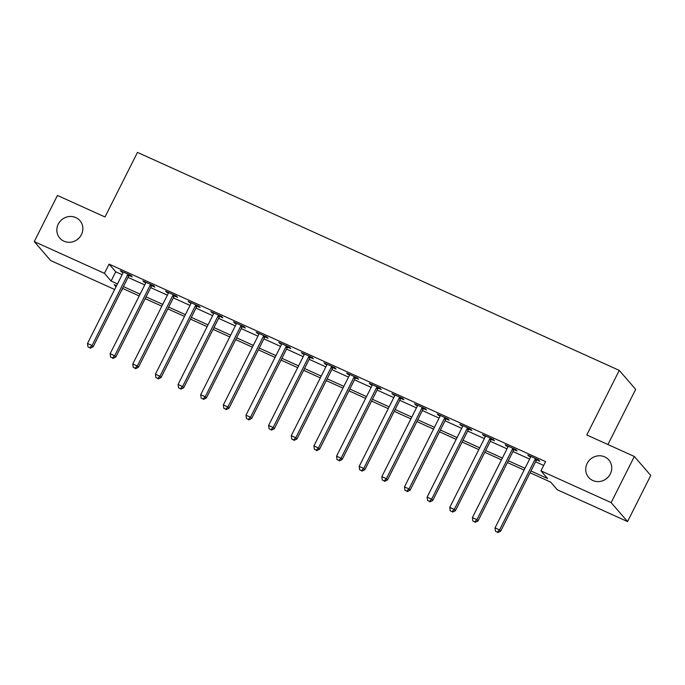 <?xml version="1.0" encoding="UTF-8"?>
<svg xmlns="http://www.w3.org/2000/svg" width="685" height="685" viewBox="0 0 685 685"><rect width="100%" height="100%" fill="white"/><g stroke="black" fill="none" stroke-linecap="round" stroke-linejoin="round"><path stroke-width="1.03" d="M81.438 234.621A13.332 12.604 139.1 0 1 59.766 238.097A13.332 12.604 139.1 0 1 58.259 224.132A13.332 12.604 139.1 0 1 79.931 220.656A13.332 12.604 139.1 0 1 81.438 234.621M610.335 473.926A13.332 12.604 139.1 0 1 588.655 477.402A13.332 12.604 139.1 0 1 587.148 463.437A13.332 12.604 139.1 0 1 608.819 459.96A13.332 12.604 139.1 0 1 610.335 473.926M77.08 239.707A13.332 12.604 139.1 0 1 79.032 238.02M605.968 479.012A13.332 12.604 139.1 0 1 607.92 477.325M607.938 444.531L635.68 389.371L619.266 370.388L137.471 152.395L104.993 216.965L57.446 195.456L34.25 241.582L104.437 273.341L111.09 281.03L117.46 283.915M619.266 370.388L586.788 434.966L634.336 456.475L650.75 475.458L627.554 521.576L557.367 489.818L550.714 482.129L530.053 472.778M122.769 288.496L120.603 292.204M114.643 289.507L50.664 260.557L34.25 241.582M530.952 470.997L547.606 478.541L540.953 470.843L545.594 461.621L109.078 264.11L115.731 271.808L122.101 274.685M128.052 277.382L144.74 284.934M150.7 287.623L167.38 295.175M173.339 297.872L190.019 305.416M195.978 308.113L212.658 315.665M218.618 318.362L235.306 325.906M241.257 328.603L257.945 336.155M263.896 338.844L280.585 346.396M286.544 349.093L303.224 356.637M309.183 359.334L325.863 366.886M331.823 369.583L348.511 377.127M354.462 379.824L371.15 387.376M377.101 390.065L393.789 397.617M399.749 400.314L416.429 407.858M422.388 410.555L439.068 418.107M445.027 420.804L461.707 428.348M467.667 431.045L484.355 438.597M490.306 441.286L506.994 448.838M512.954 451.535L529.633 459.078M535.593 461.776L543.676 465.432M536.809 459.909L539.754 461.236L538.641 459.96L527.775 455.037L530.601 457.101M514.161 449.66L517.115 450.995L516.002 449.711L505.136 444.796L507.962 446.86M491.522 439.419L494.467 440.755L493.363 439.47L482.497 434.555L485.322 436.61M468.882 429.178L471.828 430.505L470.723 429.221L459.849 424.306L462.683 426.37M446.243 418.929L449.189 420.265L448.076 418.98L437.21 414.065L440.044 416.12M423.604 408.688L426.55 410.015L425.436 408.739L414.571 403.816L417.396 405.88M400.956 398.439L403.91 399.775L402.797 398.49L391.931 393.575L394.757 395.639M378.317 388.198L381.262 389.534L380.158 388.249L369.292 383.335L372.118 385.39M355.678 377.957L358.623 379.284L357.519 378L346.644 373.085L349.478 375.149M333.038 367.708L335.984 369.044L334.879 367.759L324.005 362.844L326.839 364.899M310.399 357.467L313.345 358.794L312.232 357.519L301.366 352.595L304.191 354.659M287.76 347.218L290.705 348.554L289.592 347.269L278.726 342.354L281.552 344.418M265.112 336.977L268.058 338.313L266.953 337.029L256.087 332.114L258.913 334.169M242.473 326.736L245.418 328.064L244.314 326.788L233.448 321.864L236.274 323.928M219.834 316.487L222.779 317.823L221.675 316.538L210.8 311.624L213.634 313.679M197.194 306.246L200.14 307.574L199.027 306.298L188.161 301.374L190.987 303.438M174.555 295.997L177.501 297.333L176.387 296.048L165.522 291.134L168.347 293.197M151.907 285.756L154.861 287.092L153.748 285.808L142.882 280.893L145.708 282.948M129.268 275.516L132.214 276.843L131.109 275.567L120.243 270.643L123.069 272.707M634.336 456.475L611.14 502.602L627.554 521.576M109.078 264.11L104.437 273.341M540.953 470.843L611.14 502.602M123.42 286.604L140.1 294.156M146.059 296.853L162.739 304.397M168.698 307.094L185.378 314.646M191.338 317.343L208.026 324.887M213.977 327.584L230.665 335.136M236.616 337.825L253.304 345.377M259.264 348.074L275.944 355.618M281.903 358.315L298.583 365.867M304.542 368.556L321.231 376.108M327.182 378.805L343.87 386.357M349.821 389.046L366.509 396.598M372.469 399.295L389.149 406.839M395.108 409.536L411.788 417.088M417.747 419.777L434.427 427.329M440.387 430.026L457.075 437.569M463.026 440.267L479.714 447.819M485.674 450.516L502.353 458.06M508.313 460.757L524.993 468.309M116.561 285.688L114.198 284.617L116.03 286.75M524.102 470.09L507.414 462.538M501.454 459.84L484.774 452.297M478.815 449.6L462.135 442.048M456.176 439.35L439.496 431.807M433.536 429.11L416.848 421.558M410.897 418.869L394.209 411.317M388.258 408.62L371.57 401.076M365.61 398.379L348.93 390.827M342.971 388.13L326.291 380.586M320.332 377.889L303.643 370.337M297.692 367.648L281.004 360.096M275.053 357.399L258.365 349.855M252.405 347.158L235.726 339.606M229.766 336.909L213.086 329.365M207.127 326.668L190.447 319.116M184.488 316.427L167.799 308.875M161.848 306.178L145.16 298.634M139.201 295.937L122.521 288.385M115.731 271.808L111.09 281.03M529.205 455.688L528.888 456.321M506.566 445.447L506.241 446.081M483.918 435.198L483.601 435.831M461.279 424.957L460.962 425.591M438.64 414.708L438.323 415.35M416 404.467L415.684 405.1M393.361 394.226L393.036 394.86M370.722 383.977L370.397 384.61M348.074 373.736L347.757 374.37M325.435 363.487L325.118 364.129M302.796 353.246L302.479 353.88M280.156 343.005L279.831 343.639M257.517 332.756L257.192 333.389M234.869 322.515L234.553 323.149M212.23 312.266L211.913 312.908M189.591 302.025L189.274 302.659M166.952 291.784L166.626 292.418M144.312 281.535L143.987 282.169M121.665 271.294L121.348 271.928M535.696 458.625L535.49 458.813A2.081 1.969 -40.9 0 0 535.011 459.447L499.562 529.925L495.032 527.87L530.481 457.4A2.081 1.969 -40.9 0 0 530.695 456.647L530.721 456.373M537.374 459.387L536.595 460.097A2.081 1.969 -40.9 0 0 536.115 460.731L500.675 531.2L499.562 529.925L497.327 532.091L495.52 531.269L497.327 532.091M497.772 532.605L500.675 531.2M495.032 527.87L495.52 531.269M513.056 448.384L512.842 448.572A2.081 1.969 -40.9 0 0 512.371 449.206L476.923 519.675L472.393 517.629L507.842 447.151A2.081 1.969 -40.9 0 0 508.056 446.406L508.082 446.132M514.735 449.137L513.956 449.857A2.081 1.969 -40.9 0 0 513.476 450.482L478.027 520.96L476.923 519.675L474.688 521.85L472.881 521.028L474.688 521.85M475.133 522.355L478.027 520.96M472.393 517.629L472.881 521.028M490.417 438.135L490.203 438.332A2.081 1.969 -40.9 0 0 489.724 438.957L454.283 509.435L449.754 507.388L485.203 436.91A2.081 1.969 -40.9 0 0 485.417 436.157L485.442 435.883M492.095 438.897L491.316 439.607A2.081 1.969 -40.9 0 0 490.837 440.241L455.388 510.719L454.283 509.435L452.049 511.601L450.242 510.779L452.049 511.601M452.494 512.115L455.388 510.719M449.754 507.388L450.242 510.779M467.778 427.894L467.564 428.082A2.081 1.969 -40.9 0 0 467.084 428.716L431.644 499.194L427.115 497.139L462.555 426.661A2.081 1.969 -40.9 0 0 462.777 425.916L462.803 425.642M469.456 428.656L468.677 429.367A2.081 1.969 -40.9 0 0 468.197 429.992L432.749 500.47L431.644 499.194L429.409 501.36L427.594 500.538L429.409 501.36M429.855 501.874L432.749 500.47M427.115 497.139L427.594 500.538M445.13 417.644L444.925 417.841A2.081 1.969 -40.9 0 0 444.445 418.466L408.996 488.944L404.475 486.898L439.916 416.42A2.081 1.969 -40.9 0 0 440.13 415.675L440.155 415.401M446.817 418.407L446.029 419.126A2.081 1.969 -40.9 0 0 445.558 419.751L410.109 490.229L408.996 488.944L406.77 491.111L404.955 490.297L406.77 491.111M407.215 491.624L410.109 490.229M404.475 486.898L404.955 490.297M422.491 407.404L422.285 407.592A2.081 1.969 -40.9 0 0 421.806 408.226L386.357 478.704L381.828 476.649L417.276 406.179A2.081 1.969 -40.9 0 0 417.49 405.426L417.516 405.152M424.169 408.166L423.39 408.876A2.081 1.969 -40.9 0 0 422.91 409.51L387.47 479.979L386.357 478.704L384.131 480.87L382.316 480.048L384.131 480.87M384.568 481.384L387.47 479.979M381.828 476.649L382.316 480.048M399.852 397.163L399.638 397.351A2.081 1.969 -40.9 0 0 399.167 397.985L363.718 468.454L359.188 466.408L394.637 395.93A2.081 1.969 -40.9 0 0 394.851 395.185L394.877 394.911M401.53 397.916L400.751 398.636A2.081 1.969 -40.9 0 0 400.271 399.261L364.831 469.739L363.718 468.454L361.483 470.629L359.676 469.807L361.483 470.629M361.928 471.134L364.831 469.739M359.188 466.408L359.676 469.807M377.212 386.914L376.998 387.111A2.081 1.969 -40.9 0 0 376.527 387.736L341.079 458.214L336.549 456.167L371.998 385.689A2.081 1.969 -40.9 0 0 372.212 384.936L372.238 384.662M378.891 387.676L378.111 388.386A2.081 1.969 -40.9 0 0 377.632 389.02L342.183 459.498L341.079 458.214L338.844 460.38L337.037 459.558L338.844 460.38M339.289 460.894L342.183 459.498M336.549 456.167L337.037 459.558M354.573 376.673L354.359 376.861A2.081 1.969 -40.9 0 0 353.88 377.495L318.439 447.973L313.91 445.918L349.35 375.44A2.081 1.969 -40.9 0 0 349.573 374.695L349.598 374.421M356.251 377.435L355.472 378.146A2.081 1.969 -40.9 0 0 354.993 378.771L319.544 449.249L318.439 447.973L316.205 450.139L314.389 449.317L316.205 450.139M316.65 450.653L319.544 449.249M313.91 445.918L314.389 449.317M331.925 366.424L331.72 366.621A2.081 1.969 -40.9 0 0 331.24 367.246L295.792 437.724L291.271 435.677L326.711 365.199A2.081 1.969 -40.9 0 0 326.925 364.454L326.95 364.18M333.612 367.186L332.824 367.905A2.081 1.969 -40.9 0 0 332.353 368.53L296.905 439.008L295.792 437.724L293.565 439.89L291.75 439.076L293.565 439.89M294.011 440.404L296.905 439.008M291.271 435.677L291.75 439.076M309.286 356.183L309.081 356.371A2.081 1.969 -40.9 0 0 308.601 357.005L273.152 427.483L268.623 425.428L304.072 354.958A2.081 1.969 -40.9 0 0 304.286 354.205L304.311 353.931M310.964 356.945L310.185 357.656A2.081 1.969 -40.9 0 0 309.706 358.289L274.265 428.767L273.152 427.483L270.926 429.649L269.111 428.827L270.926 429.649M271.363 430.163L274.265 428.767M268.623 425.428L269.111 428.827M286.647 345.942L286.433 346.13A2.081 1.969 -40.9 0 0 285.962 346.764L250.513 417.233L245.983 415.187L281.432 344.709A2.081 1.969 -40.9 0 0 281.646 343.964L281.672 343.69M288.325 346.696L287.546 347.415A2.081 1.969 -40.9 0 0 287.066 348.04L251.626 418.518L250.513 417.233L248.278 419.408L246.472 418.586L248.278 419.408M248.724 419.922L251.626 418.518M245.983 415.187L246.472 418.586M264.008 335.693L263.793 335.89A2.081 1.969 -40.9 0 0 263.323 336.515L227.874 406.993L223.344 404.946L258.793 334.468A2.081 1.969 -40.9 0 0 259.007 333.723L259.033 333.441M265.686 336.455L264.907 337.166A2.081 1.969 -40.9 0 0 264.427 337.799L228.978 408.277L227.874 406.993L225.639 409.159L223.832 408.346L225.639 409.159M226.084 409.673L228.978 408.277M223.344 404.946L223.832 408.346M241.368 325.452L241.154 325.64A2.081 1.969 -40.9 0 0 240.675 326.274L205.235 396.752L200.705 394.697L236.154 324.219A2.081 1.969 -40.9 0 0 236.368 323.474L236.393 323.2M243.047 326.214L242.267 326.925A2.081 1.969 -40.9 0 0 241.788 327.558L206.339 398.028L205.235 396.752L203 398.918L201.184 398.096L203 398.918M203.445 399.432L206.339 398.028M200.705 394.697L201.184 398.096M218.72 315.203L218.515 315.4A2.081 1.969 -40.9 0 0 218.035 316.025L182.595 386.503L178.066 384.456L213.506 313.978A2.081 1.969 -40.9 0 0 213.729 313.233L213.746 312.959M220.407 315.965L219.62 316.684A2.081 1.969 -40.9 0 0 219.149 317.309L183.7 387.787L182.595 386.503L180.36 388.669L178.545 387.856L180.36 388.669M180.806 389.183L183.7 387.787M178.066 384.456L178.545 387.856M196.081 304.962L195.876 305.15A2.081 1.969 -40.9 0 0 195.396 305.784L159.947 376.262L155.418 374.207L190.867 303.738A2.081 1.969 -40.9 0 0 191.081 302.984L191.106 302.71M197.76 305.724L196.98 306.435A2.081 1.969 -40.9 0 0 196.509 307.068L161.061 377.546L159.947 376.262L157.721 378.428L155.906 377.606L157.721 378.428M158.158 378.942L161.061 377.546M155.418 374.207L155.906 377.606M173.442 294.721L173.236 294.91A2.081 1.969 -40.9 0 0 172.757 295.543L137.308 366.013L132.779 363.966L168.227 293.488A2.081 1.969 -40.9 0 0 168.441 292.743L168.467 292.469M175.12 295.475L174.341 296.194A2.081 1.969 -40.9 0 0 173.862 296.819L138.421 367.297L137.308 366.013L135.073 368.188L133.267 367.365L135.073 368.188M135.519 368.701L138.421 367.297M132.779 363.966L133.267 367.365M150.803 284.472L150.589 284.669A2.081 1.969 -40.9 0 0 150.118 285.294L114.669 355.772L110.139 353.725L145.588 283.248A2.081 1.969 -40.9 0 0 145.802 282.503L145.828 282.22M152.481 285.234L151.702 285.945A2.081 1.969 -40.9 0 0 151.222 286.578L115.774 357.056L114.669 355.772L112.434 357.938L110.627 357.125L112.434 357.938M112.879 358.452L115.774 357.056M110.139 353.725L110.627 357.125M128.163 274.231L127.949 274.42A2.081 1.969 -40.9 0 0 127.47 275.053L92.03 345.531L87.5 343.476L122.949 272.998A2.081 1.969 -40.9 0 0 123.163 272.253L123.189 271.979M129.842 274.993L129.063 275.704A2.081 1.969 -40.9 0 0 128.583 276.338L93.134 346.807L92.03 345.531L89.795 347.697L87.988 346.875L89.795 347.697M90.24 348.211L93.134 346.807M87.5 343.476L87.988 346.875M535.49 458.813L536.595 460.097M535.011 459.447L536.115 460.731M512.842 448.572L513.956 449.857M512.371 449.206L513.476 450.482M490.203 438.332L491.316 439.607M489.724 438.957L490.837 440.241M467.564 428.082L468.677 429.367M467.084 428.716L468.197 429.992M444.925 417.841L446.029 419.126M444.445 418.466L445.558 419.751M422.285 407.592L423.39 408.876M421.806 408.226L422.91 409.51M399.638 397.351L400.751 398.636M399.167 397.985L400.271 399.261M376.998 387.111L378.111 388.386M376.527 387.736L377.632 389.02M354.359 376.861L355.472 378.146M353.88 377.495L354.993 378.771M331.72 366.621L332.824 367.905M331.24 367.246L332.353 368.53M309.081 356.371L310.185 357.656M308.601 357.005L309.706 358.289M286.433 346.13L287.546 347.415M285.962 346.764L287.066 348.04M263.793 335.89L264.907 337.166M263.323 336.515L264.427 337.799M241.154 325.64L242.267 326.925M240.675 326.274L241.788 327.558M218.515 315.4L219.62 316.684M218.035 316.025L219.149 317.309M195.876 305.15L196.98 306.435M195.396 305.784L196.509 307.068M173.236 294.91L174.341 296.194M172.757 295.543L173.862 296.819M150.589 284.669L151.702 285.945M150.118 285.294L151.222 286.578M127.949 274.42L129.063 275.704M127.47 275.053L128.583 276.338"/></g></svg>
